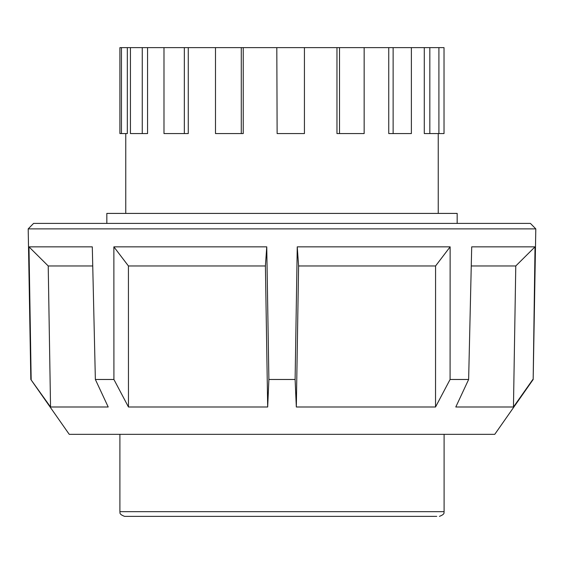 <?xml version="1.0" encoding="UTF-8"?>
<svg xmlns="http://www.w3.org/2000/svg" width="564" height="564" viewBox="0 0 564 564"><rect width="100%" height="100%" fill="white"/><g stroke="black" fill="none" stroke-linecap="round" stroke-linejoin="round"><path stroke-width="0.85" d="M30.83 379.48L69.245 434.336L494.755 434.336L533.17 379.48L535.8 228.878L28.2 228.878L30.83 379.48L50.541 406.996L108.203 406.996L95.365 379.48L113.914 379.48L128.465 406.996L267.674 406.996L268.887 379.48L295.113 379.48L296.326 406.996L298.596 265.968L297.249 246.849L295.113 379.48M95.365 379.48L92.299 246.849L28.976 246.849L31.168 379.48M267.674 406.996L265.404 265.968L266.751 246.849L113.865 246.849L113.914 379.48M266.751 246.849L268.887 379.48M535.8 228.878L530.428 223.407L33.572 223.407L28.2 228.878M450.135 246.849L450.086 379.48L435.535 406.996L435.57 265.968L450.135 246.849L297.249 246.849M450.086 379.48L468.635 379.48L455.797 406.996L513.459 406.996L515.778 265.968L471.257 265.968M515.778 265.968L535.024 246.849L471.701 246.849L468.635 379.48M535.024 246.849L533.17 379.48M28.976 246.849L48.222 265.968L50.541 406.996M113.865 246.849L128.43 265.968L128.465 406.996M435.57 265.968L298.596 265.968M265.404 265.968L128.43 265.968M92.743 265.968L48.222 265.968M435.535 406.996L296.326 406.996M513.459 406.996L532.832 379.48M444.101 434.336L444.101 511.675L119.899 511.675C120.47 512.084 118.123 513.959 124.588 516.363L436.755 516.363M106.829 223.407L106.829 213.411L457.171 213.411L457.171 223.407M424.283 133.569L424.283 47.637L429.831 47.637L429.831 133.569L424.283 133.569M393.129 47.637L393.129 133.569L388.751 133.569L388.751 47.637L424.283 47.637M119.899 47.637L121.457 47.637L121.457 133.569L119.899 133.569L119.899 47.637M121.457 47.637L127.33 47.637L127.33 133.569L121.457 133.569M127.33 47.637L130.439 47.637L130.439 133.569L142.262 133.569L142.262 47.637L147.564 47.637L147.564 133.569L142.262 133.569M130.439 47.637L142.262 47.637M147.564 47.637L163.983 47.637L163.983 133.569L184.343 133.569L184.343 47.637L188.27 47.637L188.27 133.569L184.343 133.569M163.983 47.637L184.343 47.637M188.27 47.637L215.497 47.637L215.497 133.569L241.286 133.569L241.286 47.637L243.239 47.637L243.239 133.569L241.286 133.569M215.497 47.637L241.286 47.637M276.811 47.637L277.128 133.569L276.811 47.637L243.239 47.637M277.128 47.637L304.433 47.637L304.433 133.569L277.128 133.569M336.962 47.637L339.507 47.637L339.507 133.569L336.962 133.569L336.962 47.637L304.433 47.637M339.507 47.637L364.161 47.637L364.161 133.569L339.507 133.569M411.382 47.637L411.382 133.569L393.129 133.569M429.831 47.637L438.905 47.637L438.905 133.569L429.831 133.569M438.905 47.637L444.03 47.637L444.03 133.569L438.905 133.569M444.03 47.637L444.03 133.569M364.161 47.637L388.751 47.637M119.899 434.336L119.899 511.675M444.101 511.675C443.53 512.084 445.877 513.959 439.412 516.363M438.242 213.411L438.242 133.569M125.758 213.411L125.758 133.569"/></g></svg>
